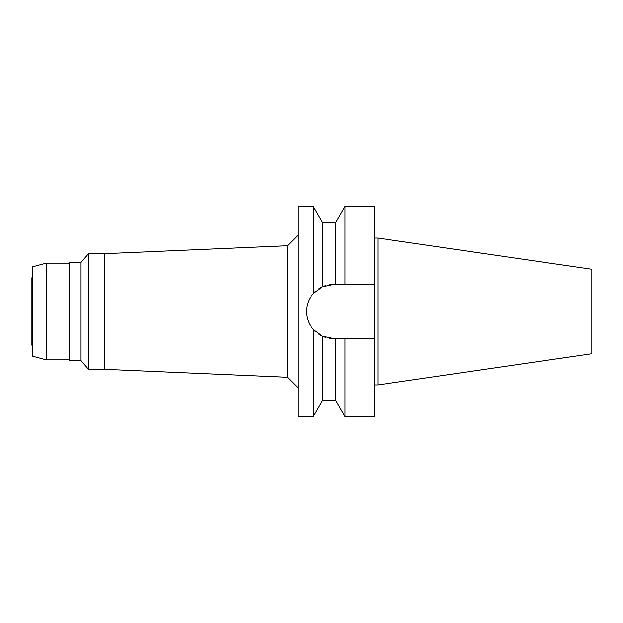 <?xml version="1.0" encoding="UTF-8"?>
<svg xmlns="http://www.w3.org/2000/svg" width="623" height="623" viewBox="0 0 623 623"><rect width="100%" height="100%" fill="white"/><g stroke="black" fill="none" stroke-linecap="round" stroke-linejoin="round"><path stroke-width="0.93" d="M32.412 277.983L31.15 277.983L31.15 345.017L32.412 345.017M32.412 266.878L32.412 356.122L46.281 359.837L46.281 263.163L32.412 266.878M69.192 263.163L46.281 263.163M69.192 359.837L46.281 359.837M69.192 262.431L69.192 360.569L81.045 360.569L81.045 262.431L69.192 262.431M298.051 235.253L287.546 245.758L287.546 377.242L104.703 369.291L104.703 253.709L88.521 253.709L81.045 262.431M88.521 253.709L88.521 369.291L81.045 360.569M104.703 369.291L88.521 369.291M287.546 245.758L104.703 253.709M298.051 387.747L287.546 377.242M329.707 284.758A27.007 27.007 0 0 1 333.461 284.493L322.41 286.86L313.314 293.519L313.314 206.423L298.051 206.423L298.051 416.577L313.314 416.577L313.314 329.481L322.41 336.14A27.007 27.007 0 0 1 318.953 334.278M313.314 293.519C308.798 298.736 306.516 304.725 306.454 311.5C306.516 318.275 308.798 324.264 313.314 329.481M306.898 316.344A27.007 27.007 0 0 1 306.898 306.656M308.214 301.914A27.007 27.007 0 0 1 310.355 297.521M311.321 296.034A27.007 27.007 0 0 1 315.9 290.98M318.96 288.722A27.007 27.007 0 0 1 326.008 285.544L324.388 286.066M326.008 337.456A27.007 27.007 0 0 1 322.41 336.14L333.461 338.507A27.007 27.007 0 0 1 329.707 338.242L330.868 338.382M315.9 332.012A27.007 27.007 0 0 1 311.321 326.966M310.355 325.479A27.007 27.007 0 0 1 308.214 321.086M319.256 334.465L322.41 336.14L322.41 400.815L335.89 400.815L335.89 338.507L344.994 338.507L344.994 416.577L374.758 416.577L374.758 338.507L341.949 338.507L374.758 338.507L374.758 284.493L335.89 284.493L335.89 222.185L322.41 222.185L322.41 286.86L319.031 288.675M333.461 338.507L338.92 338.507M333.461 284.493L374.758 284.493L374.758 206.423L344.994 206.423L344.994 284.493L341.949 284.493M340.283 284.493L338.92 284.493M377.912 238.103L591.85 269.3L591.85 353.7L377.912 384.897L377.912 238.103L374.758 238.103M377.912 384.897L374.758 384.897M322.41 222.185L313.314 206.423M322.41 400.815L313.314 416.577M335.89 222.185L344.994 206.423M335.89 400.815L344.994 416.577"/></g></svg>
